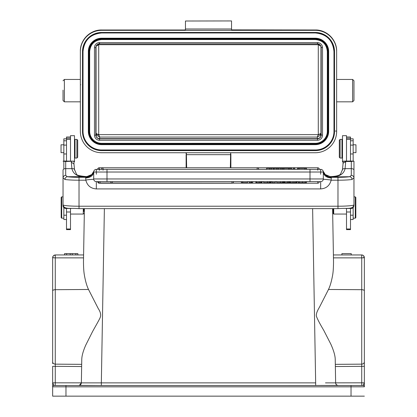 <?xml version="1.0" encoding="UTF-8"?>
<svg xmlns="http://www.w3.org/2000/svg" width="417" height="417" viewBox="0 0 417 417"><rect width="100%" height="100%" fill="white"/><g stroke="black" fill="none" stroke-linecap="round" stroke-linejoin="round"><path stroke-width="0.63" d="M84.401 208.646L83.478 261.495L83.593 254.949L55.31 254.949L53.668 255.517L52.839 256.632M77.854 254.949L77.854 253.619L77.896 254.949L64.578 254.949L64.578 253.619L75.842 253.619L75.842 254.949M104.38 208.646L101.336 382.874L81.367 382.874L91.531 382.874M83.478 261.495L83.478 261.495C83.499 267.714 83.838 272.463 84.495 275.746C85.495 281.36 86.83 285.937 88.508 289.476L98.188 308.439C100.596 312.098 101.242 315.163 100.127 317.624C99.866 318.729 94.654 327.736 92.475 331.734L85.72 345.198C83.15 351.072 81.831 355.837 81.768 359.48L81.643 366.527M230.872 154.665L230.877 159.44L230.877 154.66L230.585 154.676L230.351 167.77M230.877 153.936L230.877 159.435M230.877 167.77L230.877 159.44M231.544 20.939L185.456 21.012L231.544 20.939M231.544 28.992L185.456 28.992L185.456 29.873L184.121 29.988L101.67 29.988A21.314 21.288 180 0 0 80.356 51.275L80.356 51.619A21.314 21.288 0 0 1 101.67 30.337L315.335 30.337L315.335 29.988L231.544 29.873L231.544 21.012M185.456 28.992L185.456 21.012M232.879 29.988L315.335 29.988C326.719 29.696 336.941 39.902 336.644 51.275L336.644 131.449A21.314 21.288 0 0 1 315.335 152.731L101.67 152.731A21.314 21.288 0 0 1 80.356 131.449L80.356 51.619M315.335 30.337A21.314 21.288 0 0 1 336.644 51.619M336.644 84.802L336.644 51.275A21.314 21.288 180 0 0 315.335 29.988M186.123 152.731L186.123 153.889M186.649 167.77L186.415 154.676L186.123 154.66L186.123 167.77M361.727 366.314L361.727 382.827L335.638 382.853L335.315 364.349L335.638 382.874L325.474 382.874M78.782 385.49L78.698 385.496C80.262 385.308 81.148 384.438 81.362 382.874C81.148 384.438 80.262 385.308 78.698 385.496L101.336 385.49L101.336 382.874L315.664 382.874L315.664 385.496L239.379 385.496L331.609 385.49M335.638 382.853C335.706 384.385 336.592 385.261 338.302 385.496C336.738 385.308 335.852 384.438 335.638 382.874C335.852 384.438 336.738 385.308 338.302 385.496L363.019 385.496A1.334 1.334 0 0 1 364.354 386.825L364.354 363.546M85.475 385.49L88.018 385.49M52.646 363.546L52.646 361.977C52.829 363.259 53.704 363.984 55.273 364.156L55.273 352.094M52.646 277.727L52.646 361.977M65.969 396.15L351.031 396.15L351.031 386.825L52.646 386.825A1.334 1.334 0 0 1 53.981 385.496L65.969 385.496L65.969 396.15L52.646 396.15L52.646 386.825A1.334 1.334 0 0 1 53.981 385.496L52.646 382.827L52.646 366.329L55.273 366.329L55.273 289.69L88.508 289.476M52.646 257.612L52.646 316.227M53.136 257.763L52.625 257.612L52.964 257.737L52.949 256.356L52.631 257.612L52.818 256.731M52.959 257.737L55.273 257.868L55.305 255.053M52.646 386.804L52.646 382.827L55.273 382.827L55.273 366.329L81.643 366.533L81.362 382.853L79.392 385.402M75.957 385.496L351.031 385.496L351.031 386.825L364.354 386.809A1.334 1.334 0 0 0 363.019 385.496L355.696 385.496M351.031 396.15L364.354 396.15M335.315 364.349L361.727 364.156L361.727 382.827L364.354 382.827L364.354 277.727M364.354 316.227L364.354 257.612L363.864 256.074L363.864 257.763L364.354 257.612L364.218 256.799M65.969 385.496L78.698 385.496C80.262 385.308 81.148 384.438 81.362 382.874L81.362 382.874M341.043 385.496L338.302 385.496C336.738 385.308 335.852 384.438 335.638 382.874L335.232 359.48C335.19 355.685 333.709 350.556 330.796 344.088L323.743 330.321C319.829 323.733 317.384 319.036 316.404 316.227C316.018 314.209 317.009 311.259 319.375 307.371L328.492 289.476C330.092 286.109 331.411 281.663 332.438 276.143C333.126 273.01 333.491 268.126 333.522 261.495L332.599 208.646M364.354 382.827L363.019 385.496M363.864 257.763L361.727 257.868L361.69 254.949L333.407 254.949L333.522 261.495M364.354 361.977C364.171 363.259 363.296 363.984 361.727 364.156L361.727 257.868L333.459 257.868L333.407 254.949L361.695 254.975M364.375 257.612L363.874 257.763M364.046 256.382L363.874 256.08M362.717 255.157L362.394 255.048M363.108 255.345L362.899 255.235A2.997 2.997 0 0 0 361.69 254.949L363.108 255.345L361.69 254.954M363.103 255.355L363.864 256.069M361.727 257.868L361.695 255.037M333.183 211.44L333.183 208.646L333.183 213.52L333.183 211.455L332.646 211.455M333.715 208.646L333.715 214.057L333.183 213.52M346.506 208.453L346.506 229.626L350.499 229.626L350.499 208.453M343.04 161.78L342.508 161.78L342.508 135.671L346.506 135.671L346.506 161.066L350.499 161.066L350.499 139.419L346.506 139.419M350.499 139.419L350.499 137.005L346.506 137.005M353.163 161.108L353.163 138.835L350.499 138.835M350.499 219.514L353.163 219.514L353.163 207.671M353.163 152.653L355.962 152.653L355.962 144.798L353.163 144.798M355.826 217.653L355.826 197.403L355.826 217.653L355.294 218.185L355.294 196.871L353.965 196.871M343.04 162.203L343.04 163.845L343.04 161.176L346.506 161.056M350.499 161.056L353.965 161.176L351.302 161.504L345.703 161.504L345.088 168.64C343.274 168.551 342.409 169.015 342.503 170.037M343.04 161.171L345.703 161.504M345.703 208.453L351.302 208.453C352.6 208.573 353.486 207.671 353.965 205.743L353.965 204.194M330.509 176.631L330.582 176.61C337.661 176.339 340.032 174.9 340.517 174.108L342.466 169.62L343.04 163.845A2.664 1.689 0 0 1 345.703 162.161M351.302 175.364L349.696 176.709C351.098 176.959 351.88 177.887 352.042 179.477L353.96 177.845L353.965 161.176M325.104 174.415L326.563 175.557L330.587 176.631C338.906 177.043 343.744 174.379 345.088 168.64L351.302 168.64L351.302 175.359C352.886 175.536 353.772 176.355 353.965 177.814L353.965 204.825C352.975 209.746 347.648 207.817 337.978 208.646L337.978 177.319L330.978 177.319L331.317 177.986C326.469 177.632 323.806 175.646 323.326 172.028L323.243 171.361C324.593 175.171 327.173 177.157 330.978 177.319L330.863 176.907L325.234 174.541L323.211 171.257A2.664 2.664 113.6 0 0 320.663 169.365L96.337 169.365A2.664 2.664 133.6 0 0 93.789 171.257L91.766 174.541L86.142 176.907L86.022 177.319C89.921 177.032 92.496 175.046 93.757 171.361M86.501 176.631L89.791 175.943M91.787 174.577L90.458 175.583L86.142 176.907M93.762 171.361L93.674 178.82C94.414 179.102 93.632 179.305 91.339 179.44C87.325 179.732 85.506 180.029 85.881 180.321C87.32 185.664 90.807 188.531 96.337 188.917L96.337 181.619A2.664 2.664 130.8 0 1 93.674 178.956L310.003 178.956L310.003 169.365M99.272 167.785L99.272 167.77A1.6 1.6 0 0 0 97.672 169.365L96.337 169.365A2.664 2.664 -125.4 0 0 93.674 172.028A2.664 2.664 -125.4 0 1 96.337 169.365L96.337 174.233M271.196 168.301L271.196 169.365L273.646 169.365L273.646 168.301L269.637 168.301L269.637 169.365L258.717 169.365A1.6 1.6 0 0 0 257.122 167.77L257.122 169.365L258.717 169.365A1.6 1.6 0 0 0 257.122 167.77L257.122 169.365L106.997 169.365L106.997 181.619L96.337 181.619L320.663 181.619A2.664 2.664 -133.3 0 0 323.326 178.956L323.326 178.82M317.733 170.167L317.733 169.365L273.979 169.365M273.641 169.365L273.985 169.365L273.985 168.301L273.646 168.301M103.056 170.167L103.056 167.77A1.6 1.6 0 0 0 101.461 169.365L97.901 169.365A1.6 1.6 0 0 1 99.501 167.77L99.501 170.167M326.276 175.432L330.592 176.631M337.978 177.319A13.323 1.162 180 0 0 349.696 176.714L330.863 176.907M74.497 170.037C74.57 169.005 73.71 168.541 71.912 168.64L71.297 162.161L73.96 164.032M85.881 180.321L85.683 177.986L86.022 177.319L79.021 177.319A13.323 1.162 180 0 1 67.304 176.714L86.413 176.631C78.135 177.121 73.303 174.457 71.912 168.64L65.704 168.64L65.704 175.359L67.299 176.709C65.912 176.97 65.13 177.887 64.963 179.477L63.04 177.778M320.663 174.233L320.663 169.365A2.664 2.664 126.3 0 1 323.326 172.028L93.674 172.028C93.194 175.646 90.531 177.632 85.683 177.986M331.317 177.986L331.119 180.321L330.243 179.904L326.407 179.513C323.472 179.284 322.445 179.096 323.326 178.945L323.326 172.028M331.119 180.321C329.638 185.69 326.151 188.557 320.663 188.917L320.663 181.619L106.997 181.619M112.324 181.619L112.324 183.219A1.6 1.6 0 0 1 110.724 181.619L231.946 181.619L231.946 183.219A1.6 1.6 0 0 0 233.541 181.619L250.94 181.619L250.94 182.688L252.65 182.688L252.65 181.619L256.7 181.619M251.66 182.688L251.66 181.619L252.65 181.619M261.881 182.688L261.881 181.619L256.716 181.619L256.716 182.688L262.064 182.688L262.064 181.619L284.728 181.619L284.728 182.688L287.459 182.688L287.459 181.619L289.309 181.619L289.309 182.688M287.459 181.619L284.728 181.619M290.56 181.619L289.653 181.619L289.653 182.688L290.56 182.688L290.56 181.619M296.711 181.619L290.555 181.619M296.503 182.688L296.92 182.688L296.92 181.619L296.503 181.619M296.706 182.688L296.706 181.619L299.281 181.619L298.087 181.619L298.087 182.688L299.281 182.688L299.281 181.619L305.244 181.619L305.249 182.688L306.469 182.688L306.464 181.619L305.249 181.619M112.324 183.219L231.946 183.219A1.6 1.6 0 0 0 233.541 181.619L231.946 181.619M306.464 181.619L319.328 181.619A1.6 1.6 0 0 1 317.733 183.219L317.733 181.619M242.704 181.619L242.704 182.688L241.344 182.688L241.344 181.619M242.704 182.688L247.484 182.688L247.484 181.619M250.94 182.688L249.178 182.688L249.178 181.619M261.417 181.619L261.417 182.688M262.064 181.619L262.064 182.688L262.064 181.619M255.85 182.688L255.85 181.619L255.85 182.688L256.7 182.688M259.181 181.619L259.181 182.688M260.489 181.619L260.489 182.688M267.412 181.619L267.412 182.688L263.7 182.688L263.7 181.619M267.412 182.688L269.34 182.688L269.34 181.619M269.335 182.688L270.623 182.688L270.623 181.619M270.623 182.688L271.071 182.688L271.071 181.619L271.071 182.688M275.23 181.619L275.23 182.688L272.077 182.688L272.077 181.619M280.438 181.619L280.438 182.688L276.726 182.688L276.726 181.619M280.438 182.688L282.366 182.688L282.372 181.619M282.366 182.688L283.649 182.688L283.649 181.619M283.649 182.688L284.097 182.688L284.097 181.619L284.102 182.688M287.459 182.688L288.621 182.688L288.621 181.619M290.555 182.688L293.083 182.688L293.083 181.619M293.083 182.688L296.153 182.688L296.153 181.619M296.153 182.688L296.711 182.688M299.281 182.688L302.492 182.688L302.492 181.619M302.492 182.688L305.244 182.688M330.587 176.631L326.475 175.5L325.687 174.952M79.021 177.319L79.021 206.217A15.987 1.392 0 0 1 63.035 204.825L63.035 170.089A2.664 1.449 180 0 1 65.704 168.64L65.704 161.504L73.96 161.171L73.96 163.845L73.96 162.442M63.035 204.632L63.035 205.743C63.212 207.348 64.098 208.25 65.704 208.453L71.458 208.448M73.96 161.176L64.369 161.056L63.035 161.176L65.704 161.504M66.501 208.453L66.501 229.626L70.499 229.626L70.499 208.453M70.499 137.005L66.501 137.005L66.501 161.066M66.501 138.835L63.837 138.835L63.837 161.108M63.837 161.41L63.837 169.057M63.837 207.624L63.837 219.514L66.501 219.514M70.499 161.066L70.499 135.671L74.492 135.671L74.492 161.78L73.96 161.78M70.499 139.419L66.501 139.419M76.89 139.403L75.024 139.403L75.024 158.048L76.89 158.048L76.89 139.403L77.692 140.201L77.692 157.251L77.692 140.201M83.285 214.03L83.285 208.646M83.817 211.44L83.817 208.646L83.817 211.455L84.354 211.455M63.837 144.798L61.038 144.798L61.038 152.653L63.837 152.653M61.174 197.403L61.174 217.653L61.174 197.403L61.706 196.871L61.706 218.185L63.837 218.185M65.704 175.364C64.119 175.536 63.233 176.355 63.04 177.814M269.637 168.301L266.578 168.301L266.578 169.365M283.862 169.365L283.862 168.301L278.248 168.301L278.248 169.365M278.248 168.301L276.779 168.301L276.779 169.365M276.773 168.301L273.979 168.301M293.245 169.365L293.245 168.301L294.777 168.301L294.777 169.365M306.542 169.365L306.542 168.301L298.916 168.301L298.916 169.365M298.916 168.301L297.451 168.301L297.451 169.365M304.973 168.301L304.973 169.365M282.59 168.301L282.59 169.365M280.969 168.301L280.969 169.365M290.029 169.365L290.029 168.301L291.77 168.301L291.77 169.365M290.029 168.301L288.684 168.301L288.684 169.365M288.684 168.301L283.862 168.301M340.11 158.048L341.976 158.048L341.976 139.403L340.11 139.403L340.11 158.048L339.313 157.251L339.313 140.201L339.313 157.251M53.668 255.517L55.299 255.121M53.892 255.345L54.288 255.157M63.035 90.145L63.035 100.492L64.369 101.826L80.356 101.826M230.627 152.731L230.591 154.676M186.409 154.676L186.373 152.731M353.965 90.145L353.965 100.492L353.965 80.778L352.631 79.449L336.644 79.449M83.019 131.339A18.65 18.624 0 0 0 101.67 149.969L315.335 149.969A18.65 18.624 0 0 0 333.981 131.339L333.981 51.593A18.65 18.624 180 0 0 315.335 32.969L101.67 32.969A18.65 18.624 180 0 0 83.019 51.593L83.019 131.423L83.019 51.593L82.488 51.619L82.488 131.449A19.182 19.156 180 0 0 101.665 150.605L315.335 150.605A19.182 19.156 180 0 0 334.517 131.449L334.517 51.619A19.182 19.156 180 0 0 315.335 32.463L101.665 32.463A19.182 19.156 180 0 0 82.488 51.619M333.981 131.339L333.981 51.515M88.347 131.355L88.347 51.515A13.323 13.302 0 0 1 101.67 38.223L315.335 38.223A13.323 13.302 0 0 1 328.653 51.531A13.323 13.302 180 0 0 315.335 38.213L101.67 38.213A13.323 13.302 180 0 0 88.347 51.515L88.347 131.355L88.748 131.376L88.748 51.546A12.922 12.906 0 0 1 101.67 38.645L315.335 38.645A12.922 12.906 0 0 1 328.252 51.546L328.252 131.376A12.922 12.906 0 0 1 315.335 144.277L315.335 144.657L101.67 144.657A13.323 13.302 0 0 1 88.347 131.355C89.134 139.434 93.575 143.87 101.67 144.657L315.335 144.657C323.425 143.87 327.861 139.434 328.653 131.355A13.323 13.302 0 0 1 315.335 144.657M328.252 51.546L328.653 51.531L328.653 131.355L328.252 131.376M101.67 39.177L101.67 39.558A11.989 11.973 180 0 0 89.681 51.531L89.681 131.355A11.989 11.973 180 0 0 101.67 143.328A11.989 11.973 0 0 1 89.681 131.339L89.681 51.526L89.28 51.546L89.28 131.376A12.39 12.374 180 0 0 101.67 143.745L315.335 143.745A12.39 12.374 180 0 0 327.72 131.376L327.72 51.546A12.39 12.374 180 0 0 315.335 39.177L101.67 39.177A12.39 12.374 180 0 0 89.28 51.546M315.335 143.745L315.335 143.328L101.67 143.328L315.335 143.312A11.989 11.973 0 0 0 327.324 131.339L327.324 51.515A11.989 11.973 180 0 0 315.335 39.552L101.67 39.552L315.335 39.558L315.335 39.177M327.324 131.339L327.324 51.531L327.72 51.546M94.477 135.197L95.806 135.134C96.072 137.349 97.317 138.59 99.538 138.856L317.462 138.856C319.683 138.59 320.928 137.349 321.194 135.134L321.194 47.35L320.96 46.251L318.291 44.692L318.291 134.644L319.208 134.258L317.931 135.535L317.238 137.068L317.467 138.616C319.683 138.35 320.928 137.11 321.194 134.894L322.523 135.197A5.061 5.056 180 0 1 317.462 140.253L99.538 140.253A5.061 5.056 180 0 1 94.477 135.197L94.477 47.658L95.806 47.59L95.806 134.894C96.072 137.11 97.317 138.35 99.533 138.616L99.762 137.068L96.64 135.363L96.04 133.336L96.9 133.857L96.64 135.363M319.208 134.258L320.96 133.336L320.287 135.468L317.238 137.068L99.762 137.068L99.11 135.64L96.9 133.857M320.021 133.878L320.199 135.405M97.677 134.206L98.709 134.644L318.291 134.644L317.931 135.535M320.96 46.323A322.169 2.804 90 0 0 320.96 133.336L321.194 47.59C320.928 45.375 319.683 44.134 317.462 43.863L99.538 43.863C97.317 44.134 96.072 45.375 95.806 47.59L96.04 46.251L98.709 44.692L98.709 134.644L99.11 135.64M95.806 47.35L96.04 133.336A322.169 2.804 -90 0 0 96.04 46.297M96.78 45.63L96.702 45.166M97.385 45.286L98.542 44.004M319.323 45.145L317.89 43.733L318.291 44.692L98.709 44.692L99.23 43.472M320.1 45.542L320.141 44.994M351.229 254.949L351.229 253.619L341.909 253.619L341.909 254.949M77.854 253.619L75.842 253.619M64.614 254.949L64.614 253.619M66.631 254.949L66.631 253.619M70.202 254.949L70.202 253.619M72.271 254.949L72.271 253.619M99.272 170.167L99.272 169.365M80.356 51.275C80.059 39.902 90.28 29.696 101.67 29.988L101.67 30.337M80.742 84.755L80.356 84.802M336.644 131.1L335.315 131.037M52.646 290.894A2.664 1.204 0 0 1 55.273 289.69L55.273 257.868L83.541 257.868M81.685 364.349L55.273 364.156M53.981 385.496L55.237 385.496L55.273 382.827L81.362 382.853M55.237 385.496L78.698 385.496M312.62 208.646L315.664 382.874M328.492 289.476L361.727 289.69A2.664 1.204 0 0 1 364.354 290.894M364.354 366.329L335.357 366.527M361.753 385.48L361.727 382.827M350.499 138.204L346.506 138.204M350.499 140.779L353.163 140.779M350.499 215.203L353.163 215.203M350.499 153.967L353.163 153.967M350.499 145.106L353.163 145.106M350.499 228.98L346.506 228.98M350.499 211.998L346.506 211.998M353.965 170.089A2.664 1.449 0 0 0 351.302 168.64L351.302 161.504M351.302 208.453L351.302 207.765M352.037 179.477A15.987 1.392 180 0 1 337.978 180.207L331.317 180.207M63.035 204.825C64.025 209.746 69.352 207.817 79.021 208.646L79.021 206.217L337.978 206.217A15.987 1.392 0 0 0 353.965 204.825M337.978 208.636L79.021 208.646L337.978 208.636M85.683 180.207L79.021 180.207A15.987 1.392 180 0 1 64.963 179.477M310.003 181.619L310.003 178.956L323.326 178.956M320.663 188.917L96.337 188.917M96.337 181.619A2.664 2.664 130.8 0 1 93.674 178.956M270.258 182.688L270.258 181.619M283.289 182.688L283.289 181.619M294.908 182.688L294.908 181.619M100.059 181.619L100.059 183.219L231.946 183.219M99.272 183.011L317.733 183.219M65.704 207.765L65.704 208.453M71.297 162.161L71.297 161.504M63.837 140.779L66.501 140.779M63.837 145.106L66.501 145.106M63.837 153.967L66.501 153.967M63.837 215.203L66.501 215.203M70.499 228.98L66.501 228.98M70.499 211.998L66.501 211.998M70.499 138.204L66.501 138.204M317.733 169.365L317.733 167.77L99.272 167.77L317.733 167.77A1.6 1.6 0 0 1 319.328 169.365M80.356 79.449L64.369 79.449L64.369 101.826M230.585 154.676L186.415 154.676M353.965 100.492L352.631 101.826L352.631 79.449M334.517 51.619L333.981 51.593C332.875 40.282 326.662 34.074 315.335 32.969L315.335 32.463M315.335 150.605L315.335 150.047A18.65 18.624 180 0 0 333.981 131.423L334.517 131.449M82.488 131.449L83.019 131.423A18.65 18.624 180 0 0 101.67 150.047L315.335 149.969M101.67 149.969L101.67 150.605M101.67 32.463L101.67 32.969L315.335 32.969M315.335 38.645L315.335 38.213M101.67 38.213L101.67 38.645M88.748 51.546L88.347 51.531M101.67 144.657L101.67 144.277A12.922 12.906 0 0 1 88.748 131.376M101.67 144.277L315.335 144.277M101.67 143.328L101.67 143.745M89.28 131.376L89.681 131.355M315.335 143.328L315.335 143.312A11.989 11.973 180 0 0 327.324 131.355L327.72 131.376M322.523 135.197L322.523 47.658A5.061 5.056 180 0 0 317.462 42.602L99.538 42.602A5.061 5.056 180 0 0 94.477 47.658M322.523 47.658L321.194 47.35M321.194 134.894L321.194 47.59C320.975 45.328 319.73 44.087 317.462 43.868L317.462 42.602M99.538 42.602L99.538 43.863L317.462 43.868M317.462 140.253L317.467 138.616L99.533 138.616L99.538 140.253M99.538 43.868C97.27 44.087 96.025 45.328 95.806 47.59L95.806 134.894M101.67 29.988L184.121 29.988M99.126 385.49L79.397 385.397M315.664 385.49L337.608 385.402M363.723 255.892L363.285 255.48M346.506 214.057L333.715 214.057M355.294 218.185L353.163 218.185M355.826 197.403L355.294 196.871M89.843 175.922L86.418 176.605C79.814 176.037 76.504 175.203 76.483 174.108L74.534 169.62L73.96 163.839M289.653 182.688L289.653 181.619L289.653 182.688M296.92 182.688L296.92 181.619M298.082 182.688L298.082 181.619M98.459 181.619A1.6 1.6 0 0 0 100.059 183.219M97.672 181.619A1.6 1.6 0 0 0 99.272 183.219M74.492 155.119L75.024 155.119M74.492 142.333L75.024 142.333M77.692 157.251L76.89 158.048M70.499 214.057L83.285 214.057L83.817 213.52M61.706 196.871L63.035 196.871M61.174 217.653L61.706 218.185M103.056 167.77L99.501 167.77M342.508 142.333L341.976 142.333M342.508 155.119L341.976 155.119M339.313 140.201L340.11 139.403M54.45 255.095L54.007 255.287M55.226 254.949A2.997 2.997 0 0 1 55.31 254.949L54.94 254.975M64.369 79.449L63.035 80.778M352.631 101.826L336.644 101.826M186.123 154.66L186.123 159.482M83.019 51.593C84.125 40.282 90.338 34.074 101.67 32.969M89.681 51.531C90.39 44.254 94.383 40.267 101.67 39.558M315.335 39.558C322.617 40.267 326.61 44.254 327.324 51.531"/></g></svg>
